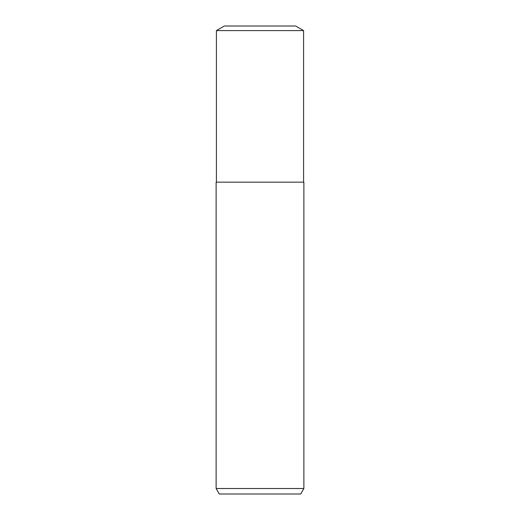 <?xml version="1.0" encoding="UTF-8"?>
<svg xmlns="http://www.w3.org/2000/svg" width="520" height="520" viewBox="0 0 520 520"><rect width="100%" height="100%" fill="white"/><g stroke="black" fill="none" stroke-linecap="round" stroke-linejoin="round"><path stroke-width="0.78" d="M260 488.514L303.875 488.514L303.875 182.156L216.125 182.156L216.125 488.514L260 488.514M216.125 488.514L219.291 494L300.709 494L303.875 488.514M303.583 30.602L295.614 26L224.386 26L216.417 30.602L303.583 30.602L303.583 182.156M216.417 30.602L216.417 182.156"/></g></svg>
